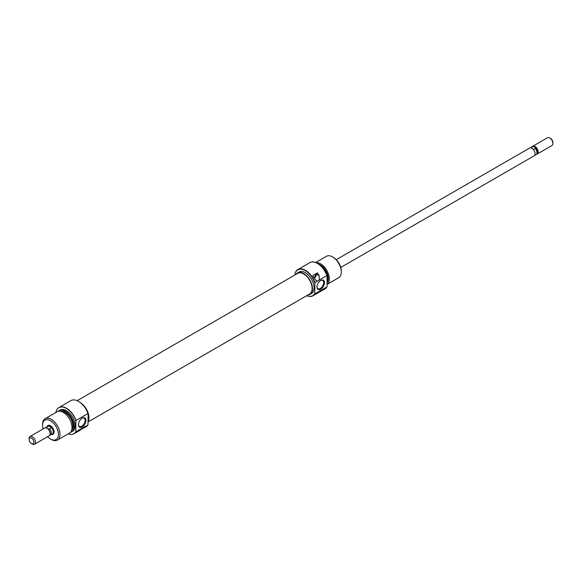 <?xml version="1.0" encoding="UTF-8"?>
<svg xmlns="http://www.w3.org/2000/svg" width="582" height="582" viewBox="0 0 582 582"><rect width="100%" height="100%" fill="white"/><g stroke="black" fill="none" stroke-linecap="round" stroke-linejoin="round"><path stroke-width="0.87" d="M47.077 426.701A5.042 2.91 60 0 1 50.496 425.733L50.496 425.733A5.042 2.91 60 0 1 54.061 431.909A5.042 2.91 60 0 1 51.514 434.39M50.699 425.864A4.481 2.59 -120 0 0 48.648 425.74L47.855 426.199A4.481 2.59 -120 0 0 47.564 426.424M78.628 401.442L78.628 401.442A14.906 8.606 60 0 1 88.137 413.853L87.977 413.533A15.132 8.737 -120 0 0 78.468 401.354L78.468 401.354A15.132 8.737 -120 0 0 70.902 400.605L58.942 407.509A15.132 8.737 60 0 1 66.501 408.258A15.132 8.737 60 0 1 76.009 420.444L87.977 413.533M82.193 426.882A5.325 3.07 -60 0 1 78.432 424.707A5.325 3.07 -60 0 1 82.193 418.189L82.193 418.189A5.325 3.07 -60 0 1 85.954 420.364A5.325 3.07 -60 0 1 82.193 426.882M78.432 424.467A4.765 2.75 120 0 0 79.414 426.431A4.765 2.75 120 0 0 81.8 426.191A4.765 2.75 120 0 0 84.907 421.994A4.765 2.75 120 0 0 84.179 418.182A4.765 2.75 120 0 0 81.989 418.312M57.451 440.072L69.447 433.146A12.324 7.115 -120 0 0 71.339 423.267A12.324 7.115 -120 0 0 63.285 412.405A12.324 7.115 -120 0 0 57.116 411.794L45.127 418.72A12.324 7.115 60 0 1 51.289 419.331A12.324 7.115 60 0 1 59.342 430.193A12.324 7.115 60 0 1 57.451 440.072A12.324 7.115 60 0 1 51.289 439.461L50.496 439.003A11.204 6.467 -120 0 0 58.418 434.427A11.204 6.467 -120 0 0 50.496 420.706A11.204 6.467 -120 0 0 42.573 425.282A11.204 6.467 -120 0 0 43.119 428.934M70.422 432.368A12.244 7.071 -120 0 0 73.354 422.91A12.244 7.071 -120 0 0 65.155 411.394A12.244 7.071 -120 0 0 58.28 411.343M58.222 411.358A12.324 7.115 60 0 1 59.153 410.623A12.324 7.115 60 0 1 65.315 411.234A12.324 7.115 60 0 1 73.368 422.096A12.324 7.115 60 0 1 71.477 431.975A12.324 7.115 60 0 1 70.378 432.411M68.196 433.874A15.045 8.686 -120 0 0 71.681 434.412A15.045 8.686 -120 0 0 75.856 431.706L76.009 431.764A15.132 8.737 60 0 1 74.067 433.714A15.132 8.737 60 0 1 71.862 434.398A15.132 8.737 60 0 1 71.775 434.405M75.856 431.706L75.856 420.684A15.045 8.686 -120 0 0 66.348 408.418A15.045 8.686 -120 0 0 57.138 409.226A15.045 8.686 -120 0 0 55.865 412.522M57.196 409.153A15.132 8.737 60 0 1 57.247 409.073A15.132 8.737 60 0 1 58.942 407.509M88.137 421.572A12.382 7.151 -120 0 0 80.738 402.911M71.477 431.975L72.51 431.378A12.324 7.115 -120 0 0 74.394 421.499A12.324 7.115 -120 0 0 66.348 410.637A12.324 7.115 -120 0 0 60.179 410.026L59.153 410.623M71.717 429.894A10.927 6.307 -120 0 0 71.913 420.961A10.927 6.307 -120 0 0 65.155 412.471A10.927 6.307 -120 0 0 61.074 411.459M52.002 434.107A4.481 2.59 -120 0 0 52.344 433.968L53.137 433.51A4.481 2.59 -120 0 0 54.053 431.677M42.573 425.282L42.573 424.365A12.324 7.115 60 0 1 45.127 418.72M74.067 433.714L80.251 430.149A15.132 8.737 -120 0 0 80.658 429.88L83.75 427.297A3.361 1.942 -60 0 1 85.394 426.344L85.416 427.137A15.132 8.737 60 0 1 85.001 427.399L86.034 426.802A15.132 8.737 -120 0 0 87.977 424.853L88.137 413.853M85.947 426.308L87.977 424.853M85.001 427.399A15.132 8.737 60 0 1 83.641 427.945L81.589 429.13M76.009 431.764L83.75 427.297M47.6 436.704A11.204 6.467 -120 0 0 50.496 439.003L51.289 439.461M83.226 427.705L83.641 427.945M340.776 267.444L534.145 155.801A4.481 2.59 -120 0 0 534.829 152.208A4.481 2.59 -120 0 0 531.897 148.257A4.481 2.59 -120 0 0 529.656 148.032L336.287 259.674M534.436 155.576L536.051 154.645A4.438 2.561 -120 0 0 536.553 154.186L537.128 153.372A4.009 2.313 -120 0 0 535.251 147.45A4.009 2.313 -120 0 0 534.676 147.042A4.009 2.313 -120 0 0 534.094 146.78A4.009 2.313 -120 0 0 533.25 146.664L532.261 146.759A4.438 2.561 -120 0 0 531.613 146.955L529.998 147.893M536.531 154.208A4.481 2.59 -120 0 0 537.251 154.004A4.481 2.59 -120 0 0 537.943 150.411A4.481 2.59 -120 0 0 535.011 146.46A4.481 2.59 -120 0 0 532.77 146.242A4.481 2.59 -120 0 0 532.232 146.759M532.77 146.242L547.487 137.745A4.481 2.59 60 0 1 549.728 137.963L549.728 137.963A4.481 2.59 60 0 1 552.9 143.456A4.481 2.59 60 0 1 551.969 145.507L537.251 154.004M550.521 138.421L549.728 137.963L550.521 138.421A3.361 1.942 -120 0 1 552.9 142.539L552.9 143.456M52.344 433.968A4.481 2.59 -120 0 0 53.027 430.374A4.481 2.59 -120 0 0 50.103 426.424A4.481 2.59 -120 0 0 47.855 426.199M50.154 433.503A4.009 2.313 -120 0 0 50.161 433.321A4.009 2.313 -120 0 0 47.906 428.818A4.009 2.313 -120 0 0 47.324 428.41L46.989 428.221A4.481 2.59 -120 0 0 44.749 427.996L30.031 436.493A4.481 2.59 60 0 1 32.272 436.718A4.481 2.59 60 0 1 35.196 440.669A4.481 2.59 60 0 1 34.513 444.255A4.481 2.59 60 0 1 32.272 444.037L31.479 443.579A3.361 1.942 -120 0 0 33.858 442.204A3.361 1.942 -120 0 0 31.479 438.086A3.361 1.942 -120 0 0 29.1 439.461A3.361 1.942 -120 0 0 31.479 443.579L32.272 444.037M34.513 444.255L49.23 435.758A4.481 2.59 -120 0 0 50.161 433.706A4.481 2.59 -120 0 0 46.989 428.221L47.324 428.41M46.749 428.148L46.698 427.152A4.438 2.561 -120 0 0 45.949 427.355A4.438 2.561 -120 0 0 45.469 427.792M29.1 439.461L29.1 438.544A4.481 2.59 60 0 1 30.031 436.493M49.768 435.241A4.438 2.561 -120 0 0 50.387 435.045A4.438 2.561 -120 0 0 49.63 428.847L47.906 428.818M49.63 428.847L51.565 427.726L48.633 426.031L46.698 427.152M48.633 426.031A4.438 2.561 -120 0 0 47.884 426.242L45.949 427.355M50.387 435.045L52.322 433.925A4.438 2.561 -120 0 0 51.565 427.726M536.553 154.186A4.438 2.561 -120 0 0 535.302 148.446L535.251 147.45L534.094 146.78L532.37 146.751A4.438 2.561 -120 0 0 532.261 146.759M530.508 147.828L532.37 146.751M535.302 148.446L533.388 149.552M77.166 400.692L297.722 273.358A11.916 6.882 60 0 1 306.197 275.846A11.916 6.882 60 0 1 311.974 286.737A11.916 6.882 60 0 1 309.639 294.005L88.137 421.885M313.771 277.294A1.964 1.135 120 0 0 314.142 277.134A1.964 1.135 120 0 0 315.342 274.042M306.75 295.671A14.906 8.606 -120 0 0 314.775 293.503L314.935 293.823A15.132 8.737 60 0 1 312.985 295.772A15.132 8.737 60 0 1 306.721 295.685M314.775 283.005A14.906 8.606 -120 0 0 305.266 270.594A14.906 8.606 -120 0 0 294.827 275.024A15.132 8.737 60 0 1 297.86 269.568A15.132 8.737 60 0 1 305.419 270.317A15.132 8.737 60 0 1 314.935 282.503L314.775 293.503M320.718 280.48L320.718 280.48A5.325 3.07 -60 0 1 324.48 282.648A5.325 3.07 -60 0 1 320.718 289.167A5.325 3.07 -60 0 1 316.95 286.999A5.325 3.07 -60 0 1 320.718 280.48L320.718 280.48M316.957 286.759A4.765 2.75 120 0 0 317.939 288.723A4.765 2.75 120 0 0 320.318 288.483A4.765 2.75 120 0 0 323.432 284.285A4.765 2.75 120 0 0 322.704 280.473A4.765 2.75 120 0 0 320.515 280.604M327.055 282.779A11.204 6.467 -120 0 0 327.244 273.62A11.204 6.467 -120 0 0 320.318 264.919A11.204 6.467 -120 0 0 318.849 264.235M316.142 262.686A12.324 7.115 60 0 1 320.609 263.842A12.324 7.115 60 0 1 328.583 274.442A12.324 7.115 60 0 1 327.055 284.402L338.768 277.658A12.324 7.115 -120 0 0 341.321 272.012A12.324 7.115 -120 0 0 332.606 256.917L332.606 256.917A12.324 7.115 -120 0 0 326.437 256.306L315.699 262.504M327.055 277.025A12.244 7.071 60 0 1 327.055 282.561M327.055 282.306A12.324 7.115 -120 0 0 327.055 277.636M312.119 261.973A15.045 8.686 60 0 1 312.214 261.965A15.045 8.686 60 0 1 317.546 263.384A15.045 8.686 60 0 1 327.055 275.65L326.895 275.599A15.132 8.737 -120 0 0 317.386 263.413A15.132 8.737 -120 0 0 312.025 261.98A15.132 8.737 -120 0 0 309.82 262.664L297.86 269.568M333.399 257.375L332.606 256.917L333.399 257.375A11.204 6.467 60 0 1 341.321 271.096L341.321 272.012M296.042 274.326A12.382 7.151 60 0 1 297.489 272.958A12.382 7.151 60 0 1 303.68 273.569A12.382 7.151 60 0 1 311.77 284.482A12.382 7.151 60 0 1 309.871 294.405A12.382 7.151 60 0 1 307.958 294.972M297.489 272.958L299.075 272.041A12.382 7.151 60 0 1 305.266 272.652A12.382 7.151 60 0 1 313.356 283.565A12.382 7.151 60 0 1 311.457 293.488L309.871 294.405M312.985 295.772L324.952 288.868A15.132 8.737 -120 0 0 326.648 287.304A15.132 8.737 -120 0 0 326.895 286.911L314.935 293.823M319.511 264.73A10.927 6.307 60 0 1 320.318 265.152A10.927 6.307 60 0 1 327.157 282.175M327.055 275.65L327.055 286.679A15.045 8.686 60 0 1 326.757 287.152A15.045 8.686 60 0 1 326.698 287.224M317.517 281.011L316.353 280.699L314.425 278.443A15.132 8.737 -120 0 0 312.658 275.592L317.408 272.849A15.132 8.737 60 0 1 319.183 275.701L319.162 280.066A3.361 1.942 -60 0 1 317.517 281.011L314.935 282.503M326.895 275.599L319.162 280.066M314.287 278.189A3.361 1.942 120 0 0 316.513 274.166L316.513 273.365M312.934 275.432A1.964 1.135 120 0 0 312.818 275.824M84.572 426.65L85.416 427.137M316.513 274.166L319.183 275.701M50.161 433.321L50.161 433.706"/></g></svg>
